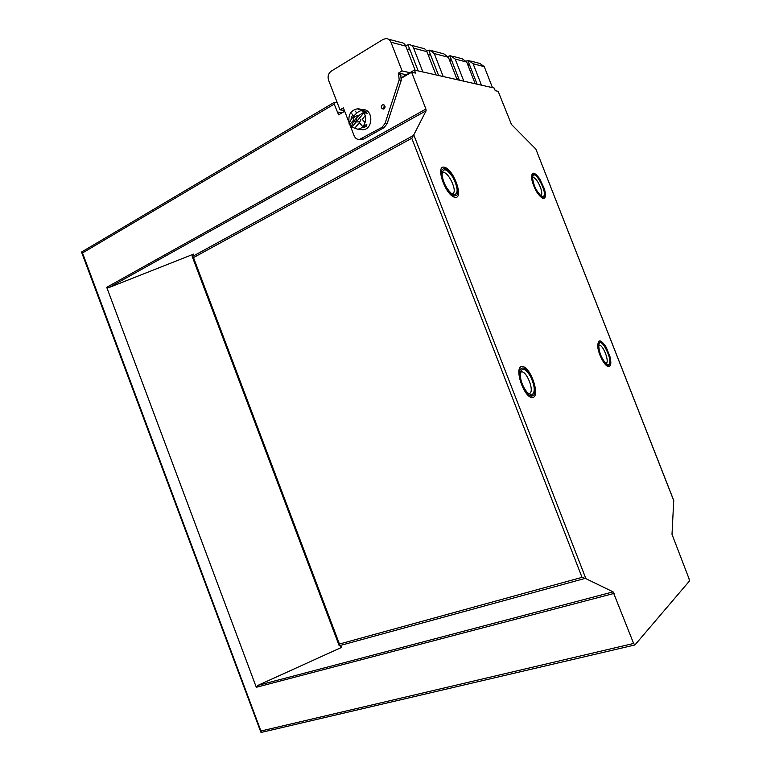 <?xml version="1.0" encoding="UTF-8"?>
<svg xmlns="http://www.w3.org/2000/svg" width="771" height="771" viewBox="0 0 771 771"><rect width="100%" height="100%" fill="white"/><g stroke="black" fill="none" stroke-linecap="round" stroke-linejoin="round"><path stroke-width="1.16" d="M337.255 102.726L334.228 102.379L81.63 251.992L82.507 252.955L334.209 104.124L334.228 102.379M334.209 104.124L338.604 114.831L344.695 111.275M342.266 112.691L337.245 111.997M401.643 77.524L414.441 70.055L494.124 88.019L495.261 90.699L498.143 91.335L511.443 124.43L535.855 149.102L673.729 500.408L672.013 534.37L689.072 578.79L689.313 581.17L634.928 644.961L633.627 643.457L613.109 591.868L585.893 578.664L413.776 134.877L426.122 110.754L425.92 109.048L411.608 72.223L401.643 78.044M614.169 593.381L256.309 687.289L106.726 287.313L108.971 287.554L193.685 254.093L192.239 256.598L193.492 257.591L339.442 644.036L339.124 645.529L192.316 256.791M261.398 732.325L82.507 252.955M414.441 70.055L415.502 73.081L411.608 72.223M532.636 395.764C526.092 399.233 514.71 370.475 521.755 368.287C528.347 364.741 539.767 393.47 532.665 395.745L532.636 395.764M542.967 197.183C538.081 197.742 528.81 176.106 533.262 174.506C537.599 171.586 548.451 195.169 543.642 197.029L542.967 197.183M454.967 195.834C448.153 196.499 437.07 171.441 443.103 168.984C449.194 164.859 462.783 192.692 456.124 195.555L454.967 195.834M608.811 365.223C604.213 367.767 594.624 343.587 599.645 342.141C604.271 339.558 613.88 363.7 608.83 365.223L608.811 365.223M256.309 687.289L257.803 685.419L341.755 647.312L341.543 646.57L339.124 645.529M585.893 578.664L582.018 577.354L411.781 138.279L413.776 134.877M608.733 366.668C611.008 366.225 611.432 362.919 610.006 356.751L606.257 347.316C600.599 338.845 597.766 338.739 597.766 347.008C598.701 355.238 605.216 366.89 608.733 366.668M608.001 364.519C615.113 364.047 600.108 333.082 598.759 345.495C599.067 352.366 601.457 358.351 605.91 363.469L608.001 364.519M605.794 363.372L606.093 363.295C610.025 362.119 602.565 343.355 598.961 345.379L598.759 345.495M542.803 198.378C545.656 198.745 546.186 195.593 544.403 188.914L539.758 178.824C534.081 171.316 531.364 171.316 531.624 178.853C533.995 188.567 537.715 195.082 542.803 198.378M542.09 196.297C550.59 198.176 533.522 164.907 532.607 177.87C533.339 184.818 536.047 190.707 540.75 195.535L542.09 196.297M540.779 195.342L540.837 195.314C544.596 193.868 536.163 175.547 532.78 177.822L532.607 177.937M532.424 397.537C540.885 397.123 530.689 366.37 522.169 366.504C513.351 366.244 523.856 398.202 532.424 397.537M531.576 394.964C535.44 392.699 535.074 386.454 530.458 376.229C524.858 367.709 521.427 366.986 520.155 374.07C520.55 381.202 523.027 387.447 527.595 392.805L531.576 394.964M528.366 393.528L529.504 393.432C535.035 391.658 526.169 369.338 521.032 372.104L520.242 372.75M454.62 197.251C464.219 199.93 454.427 170.256 444.79 167.336C434.834 163.963 444.896 194.764 454.62 197.251M453.801 194.774C458.475 194.003 458.215 188.23 453.02 177.465C446.621 168.338 442.959 167.413 442.062 174.709C443.055 182.023 446.081 188.191 451.131 193.213L453.801 194.774M451.816 193.752L452.828 193.54C458.013 191.304 447.44 169.697 442.708 172.906L442.043 173.562M350.294 125.808L354.13 135.744C355.229 138.269 357.002 139.522 359.45 139.484L381.992 127.35L385.037 123.476L399.195 79.905L398.491 73.072L402.105 70.951L390.955 42.232L405.758 46.115L415.135 70.209M359.951 139.532L363.69 139.05L384.074 127.61L387.119 123.736L401.248 80.319L400.554 73.515L406.375 74.768M456.798 78.815L458.456 77.881M470.281 71.192L471.707 70.383M384.536 105.203L383.524 108.248L383.968 108.952M470.763 61.044L480.005 63.501L484.265 66.663L492.476 87.653M349.128 122.772L343.384 107.882L340.011 109.858L328.552 80.136C327.463 76.348 328.379 73.351 331.289 71.125L383.197 39.369L386.107 38.55C388.343 38.695 389.962 39.919 390.955 42.232M381.433 107.93L383.187 109.174C385.673 107.564 385.683 106.051 383.216 104.654C381.655 105.049 381.057 106.138 381.433 107.93M443.209 76.541L434.256 53.575L448.385 57.276L457.136 79.683M426.594 50.944L429.678 50.125L434.256 53.575M428.117 54.722L429.274 54.423L430.844 55.579L438.603 75.51M411.097 45.19L422.306 48.168C424.445 48.313 425.987 49.469 426.922 51.657L435.991 74.912M422.894 71.963L413.632 48.168L426.922 51.657M405.527 45.576L408.929 44.612C411.107 44.757 412.678 45.942 413.632 48.168M407.078 49.498L408.524 49.065L410.133 50.26L418.161 70.893M388.333 39.148L401.007 42.511C403.204 42.656 404.794 43.851 405.758 46.115M463.834 81.196L455.189 59.059L466.715 62.075L475.187 83.75M447.961 56.399L450.746 55.724L455.189 59.059M449.464 60.032L450.341 59.859L451.864 60.976L459.362 80.184M431.799 50.693L443.894 53.903L448.385 57.276M481.47 85.167L473.086 63.742L484.265 66.663M466.214 61.082L468.758 60.514L473.086 63.742M467.708 64.6L469.828 65.593L477.104 84.184M452.799 56.273L462.34 58.808L466.715 62.075M409.96 72.676L402.105 70.951M400.554 73.515L398.491 73.072M340.011 109.858L344.386 110.475M366.572 112.123L363.7 110.677C364.538 112.325 365.656 113.279 367.063 113.549L366.572 112.123M359.691 109.231L362.592 109.655C373.443 108.663 373.588 129.567 362.775 129.74L360.23 129.441M349.157 122.666C347.991 115.024 350.67 110.417 357.204 108.865C368.114 107.863 368.278 128.95 357.397 129.123L351.894 127.138M366.389 126.425L366.929 124.835C365.56 124.623 364.413 125.509 363.488 127.494L366.389 126.425M359.17 122.416L362.698 126.569M351.239 126.781L353.263 121.914L356.732 117.761C359.084 115.052 361.416 113.472 363.719 113.019L361.589 110.523C359.276 110.966 356.954 112.547 354.593 115.255L351.133 119.409L349.003 123.823L351.306 126.907M356.732 117.761C356.79 120.584 355.633 121.972 353.263 121.914M351.133 119.409C351.065 116.594 352.222 115.207 354.593 115.255M349.003 123.823L349.514 124.738M351.759 127.302L363.719 113.019M353.754 119.9L349.649 124.806M633.627 643.457L261.08 730.985M425.92 109.048L106.726 287.313M673.893 501.015L535.855 149.102M613.109 591.868L257.803 685.419M341.755 647.312L341.476 646.551M193.473 254.738L193.251 254.151M426.122 110.754L108.971 287.554M413.237 135.58L192.239 256.598M584.977 578.443L339.201 645.761M411.781 138.279L193.492 257.591M582.018 577.354L339.442 644.036M401.151 75.066L399.089 74.623M401.248 80.319L399.195 79.905M430.844 55.579L428.743 50.192M410.133 50.26L407.965 44.689M451.864 60.976L449.83 55.791M469.828 65.593L467.872 60.572M387.119 123.736L385.037 123.476M467.785 64.812L469.684 65.304M407.502 49.296L409.979 49.932M449.493 60.099L451.71 60.678M428.281 54.645L430.69 55.261M384.074 127.61L381.992 127.35M363.69 139.05L361.57 138.828M260.858 732.18L81.61 252.3M634.928 644.961L261.167 732.44M452.066 193.926L452.828 193.54M469.038 64.687L468.354 64.513M361.58 139.696L359.45 139.484M383.862 104.75L383.216 104.654M451.045 60.042L450.341 59.859M409.266 49.257L408.524 49.065M429.996 54.606L429.274 54.423M365.377 115.563L362.254 119.283M357.397 129.123L362.775 129.74M359.392 122.685L355.055 127.841M356.838 112.99L355.248 111.12M353.157 115.351L351.817 113.771M365.088 122.676L362.225 119.312M357.204 108.865L360.915 109.694M357.31 115.64C353.426 116.99 352.395 118.695 354.207 120.777M355.074 121.645C359.045 122.444 360.963 121.606 360.818 119.158"/></g></svg>
